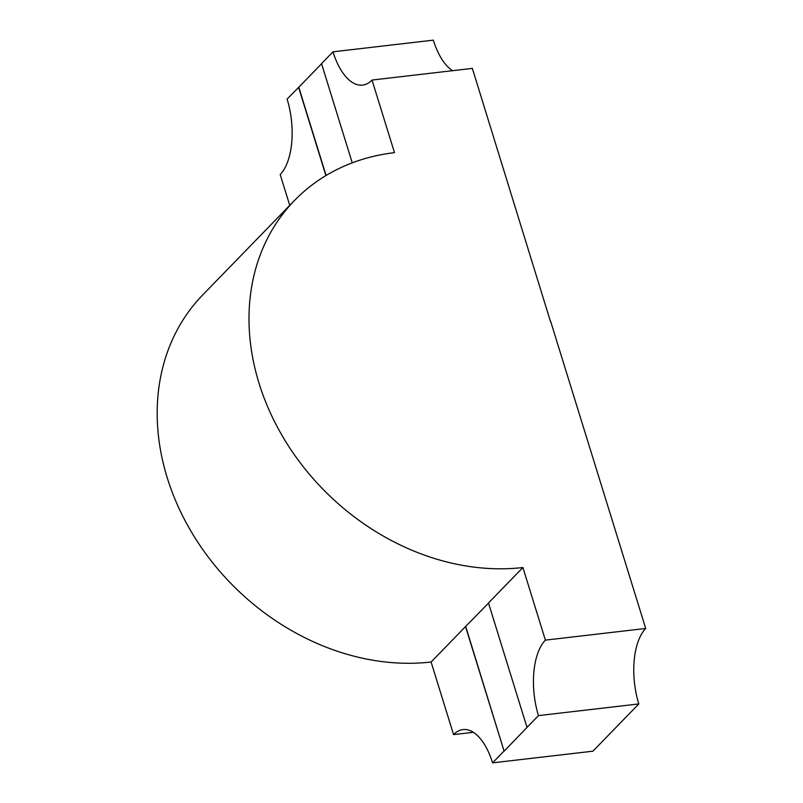 <?xml version="1.0" encoding="UTF-8"?>
<svg xmlns="http://www.w3.org/2000/svg" width="803" height="803" viewBox="0 0 803 803"><rect width="100%" height="100%" fill="white"/><g stroke="black" fill="none" stroke-linecap="round" stroke-linejoin="round"><path stroke-width="1.2" d="M550.547 321.712L472.345 68.385L372.02 80.059A57.284 27.402 83.4 0 1 362.575 85.098A57.284 27.402 83.4 0 1 333.004 51.814L433.339 40.15A57.284 27.402 83.4 0 0 452.571 70.684M645.712 628.468A57.284 27.402 -96.6 0 0 638.817 703.94L538.482 715.614L527.009 727.418L488.485 602.963L522.914 567.53L545.388 640.132L645.712 628.468L550.707 321.551M372.02 80.059L394.494 152.66A229.116 187.45 44.2 0 0 294.591 200.389A229.116 187.45 44.2 0 0 286.179 442.343A229.116 187.45 44.2 0 0 522.914 567.53M431.101 662.013L453.575 734.615A57.284 27.402 83.4 0 1 463.01 729.576A57.284 27.402 83.4 0 1 492.58 762.85L504.053 751.036L465.529 626.581L431.101 662.013A229.116 187.45 -135.8 0 1 194.366 536.826A229.116 187.45 -135.8 0 1 202.778 294.872L294.591 200.389M465.529 626.581L488.525 603.093M504.053 751.036L465.73 626.551M504.254 751.016L527.009 727.418M321.571 63.768L298.776 87.226L326.098 175.476M298.776 87.226L287.103 99.06A57.284 27.402 83.4 0 1 280.197 174.532L289.742 205.377M333.004 51.814L321.531 63.628L352.246 162.848M473.348 732.316L453.575 734.615M492.58 762.85L592.905 751.186L638.817 703.94M545.388 640.132A57.284 27.402 -96.6 0 0 538.482 715.614M298.575 87.246L325.918 175.586"/></g></svg>
